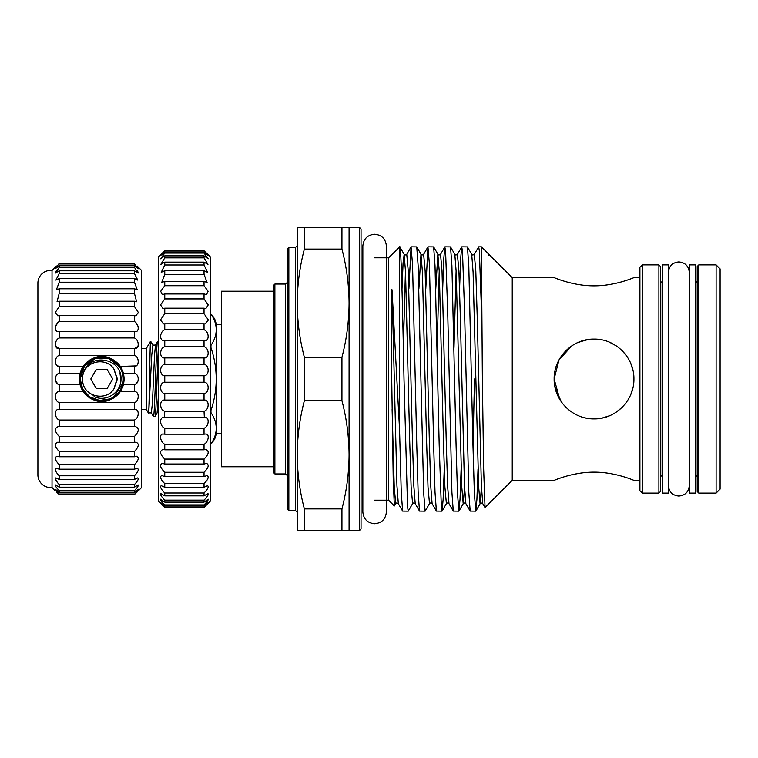 <?xml version="1.0" encoding="UTF-8"?>
<svg xmlns="http://www.w3.org/2000/svg" width="758" height="758" viewBox="0 0 758 758"><rect width="100%" height="100%" fill="white"/><g stroke="black" fill="none" stroke-linecap="round" stroke-linejoin="round"><path stroke-width="1.14" d="M119.641 367.024L109.01 358.724L95.47 358.382L84.432 366.161L80.187 379A21.546 21.546 0 0 0 101.733 400.546A21.546 21.546 0 0 0 123.279 379A21.546 21.546 0 0 0 101.733 357.454A21.546 21.546 0 0 0 80.187 379L82.736 389.167L89.757 396.908L99.601 400.442L109.986 398.897M113.691 396.917L122.853 383.226M120.844 381.302L119.972 372.841M92.249 394.511L95.091 397.069C107.238 402.015 121.394 391.801 120.986 379C122.123 358.979 91.206 352.29 84.1 371.259A19.253 19.253 0 0 0 84.1 386.741C89.482 397.978 107.295 399.854 113.937 388.845L117.007 379L113.937 369.155C107.295 358.146 89.482 360.022 84.1 371.259M90.998 378.602L90.894 379A0.796 0.796 0 0 1 90.998 378.602L96.02 369.904A0.796 0.796 0 0 1 96.711 369.506L96.02 369.904M112.468 379.398L112.468 378.602A0.796 0.796 0 0 1 112.468 379.398L107.447 388.096A0.796 0.796 0 0 1 106.755 388.494L107.447 388.096M96.02 388.096L96.711 388.494A0.796 0.796 0 0 1 96.02 388.096L90.998 379.398M79.391 379A22.342 22.342 0 0 1 101.733 356.658A22.342 22.342 0 0 1 124.075 379A22.342 22.342 0 0 1 101.733 401.342A22.342 22.342 0 0 1 79.391 379M137.302 491.79L134.441 494.557L138.354 489.261L134.441 492.264L134.441 490.634C137.416 487.565 138.648 485.67 138.127 484.949L134.441 487.176L134.441 484.504C137.823 480.989 138.922 478.781 137.748 477.881L134.441 479.426L134.441 475.778C138.221 471.827 139.159 469.306 137.236 468.226L134.441 469.202L134.441 464.663C138.61 460.305 139.33 457.491 136.601 456.231L134.441 456.761L134.441 451.446C138.97 446.708 139.444 443.62 135.862 442.189L134.441 442.397L134.441 436.447C139.273 431.397 139.472 428.062 135.047 426.441L134.441 426.479L134.441 420.027C139.444 417.885 139.453 408.543 134.441 409.396L134.441 402.602C139.444 401.171 139.453 391.469 134.441 391.554L120.285 391.554L123.421 384.59A22.399 22.399 0 0 1 120.285 391.554C118.419 395.259 109.247 402.223 101.733 401.399C94.219 402.233 85.038 395.24 83.181 391.554L59.2 391.554L59.2 384.59C54.206 383.918 54.197 374.092 59.2 373.41L59.2 366.446C54.206 366.531 54.197 356.838 59.2 355.398L59.2 348.604C54.206 349.457 54.197 340.124 59.2 337.973L59.2 331.521L57.788 331.483M117.698 394.71A22.399 22.399 0 0 1 80.045 384.59L83.181 391.554M59.2 384.59L80.045 384.59L79.334 379L80.045 373.41L59.2 373.41M124.132 379L123.421 384.59L134.441 384.59C139.444 383.918 139.453 374.092 134.441 373.41L123.421 373.41L120.285 366.446A22.399 22.399 0 0 1 123.421 373.41L124.132 379M122.862 374.793L121.631 370.738M136.923 492.15L134.441 494.557L59.2 494.557L56.727 492.15M56.348 491.79L59.2 494.008L56.149 490.701M134.441 494.008L59.2 494.008M134.441 490.634L59.2 490.634C56.225 487.565 55.002 485.67 55.523 484.949L59.2 487.176L59.2 484.504C55.827 480.989 54.728 478.781 55.903 477.881L59.2 479.426L59.2 475.778C55.429 471.827 54.491 469.306 56.414 468.226L59.2 469.202L59.2 464.663C55.04 460.305 54.32 457.491 57.049 456.231L59.2 456.761L59.2 451.446C54.68 446.708 54.206 443.62 57.788 442.189L59.2 442.397L59.2 436.447C54.377 431.397 54.178 428.062 58.603 426.441L59.2 426.479L59.2 420.027C54.206 417.885 54.197 408.543 59.2 409.396L59.2 402.602C54.206 401.171 54.197 391.469 59.2 391.554M134.441 484.504L59.2 484.504M134.441 475.778L59.2 475.778M134.441 464.663L59.2 464.663M134.441 451.446L59.2 451.446M134.441 436.447L59.2 436.447M137.113 266.03L141.623 270.483L141.623 487.517L138.439 490.701M138.354 489.261L137.501 490.701M138.06 381.037L135.862 383.842M135.862 365.924L120.285 366.446C118.428 362.76 109.237 355.767 101.733 356.601C94.219 355.777 85.048 362.741 83.181 366.446L80.045 373.41A22.399 22.399 0 0 1 83.181 366.446L59.2 366.446L57.788 365.924M138.06 346.302L134.441 348.604L59.2 348.604L55.59 346.302M135.89 322.88L138.051 326.272M138.07 326.328L138.439 328.299M135.862 331.483L135 331.559M137.103 270.416L138.439 272.766M138.079 268.019L138.439 268.673M55.211 490.701L52.027 487.517A12.763 12.763 0 0 1 37.9 475.219L37.9 282.781A12.763 12.763 0 0 1 52.027 270.483L56.537 266.03M55.571 268.019L55.211 268.673M56.547 270.416L55.211 272.766M57.76 322.88L55.599 326.272M55.58 326.328L55.211 328.299M55.59 381.037L57.788 383.842M55.211 478.497L57.305 482.334M157.598 341.498L155.494 345.079L154.528 354.962L152.434 403.038L151.306 412.921L153.41 416.502C154.812 418.814 156.205 339.186 157.598 341.498L158.384 341.498M153.41 416.502L154.973 416.502C156.11 418.596 157.266 365.479 158.384 347.657M158.384 396.216L157.086 412.921L154.973 416.502M150.378 341.498L150.378 343.27C149.771 353.74 149.146 416.256 148.483 413.224L146.417 409.642L146.417 348.358L150.378 341.498L150.378 343.27M151.306 412.921L148.71 412.921L151.761 354.962L152.898 345.079L150.785 341.498M141.623 409.642L146.417 409.642M141.623 348.358L146.417 348.358M204.025 428.279C209.236 426.271 209.691 416.379 204.347 417.497L204.025 411.291C209.492 409.841 209.511 399.305 204.025 400.072L204.025 393.667C209.492 392.957 209.511 382.212 204.025 382.231L204.025 375.769C209.492 375.797 209.511 365.053 204.025 364.333L204.025 357.928C209.492 358.695 209.511 348.168 204.025 346.709L204.025 340.494C209.492 341.991 209.511 331.881 204.025 329.721L204.025 323.808L205.124 323.922L208.355 320.018L204.025 313.689L204.025 308.203L205.854 308.534L208.251 304.896L204.025 298.927L204.025 293.971L206.508 294.635L208.109 291.29L204.025 285.728L204.025 281.398L207.086 282.497L204.025 274.349L204.025 270.729L207.569 272.349L204.025 264.997L204.025 262.154L207.957 264.4L204.025 257.862L204.025 255.863L208.223 258.791L204.025 253.096L204.025 251.969C209.502 256.877 209.502 256.479 204.025 250.775L210.402 256.924L210.402 501.076L204.025 507.453L208.374 502.365L204.025 506.031L204.025 504.904C207.038 501.853 208.441 499.958 208.223 499.209L204.025 502.137L204.025 500.138C207.408 496.708 208.715 494.529 207.957 493.6L204.025 495.846L204.025 493.003C207.777 489.204 208.962 486.75 207.569 485.651L204.025 487.271L204.025 483.651C208.156 479.501 209.18 476.782 207.086 475.503L204.025 476.602L204.025 472.272C208.516 467.79 209.35 464.825 206.508 463.365L204.025 464.029L204.025 459.073C208.857 454.298 209.464 451.095 205.854 449.466L204.025 449.797L204.025 444.311C208.639 442.028 210.032 433.178 205.124 434.078L204.025 434.192L204.025 428.279L164.761 428.279L164.761 434.192L163.662 434.078C158.754 433.188 160.146 442.018 164.761 444.311L164.761 449.797L162.932 449.466C159.322 451.095 159.929 454.298 164.761 459.073L164.761 464.029L162.278 463.365C159.436 464.815 160.27 467.79 164.761 472.272L164.761 476.602L161.7 475.503C159.606 476.782 160.63 479.501 164.761 483.651L164.761 487.271L161.217 485.651C159.824 486.75 161.009 489.204 164.761 493.003L164.761 495.846L160.829 493.6C160.071 494.519 161.378 496.698 164.761 500.138L164.761 502.137L160.563 499.209C160.345 499.948 161.738 501.853 164.761 504.904L164.761 506.031L160.412 502.365L164.761 507.453L158.384 501.076L158.384 256.924L164.761 250.775C159.284 256.479 159.284 256.877 164.761 251.969L164.761 253.096L160.563 258.791L164.761 255.863L164.761 257.862L160.829 264.4L164.761 262.154L164.761 264.997L161.217 272.349L164.761 270.729L164.761 274.349L161.7 282.497L164.761 281.398L164.761 285.728L160.677 291.29L162.278 294.644L164.761 293.971L164.761 298.927L160.535 304.896L162.932 308.544L164.761 308.203L164.761 313.689L160.431 320.018L163.662 323.931L164.761 323.808L164.761 329.721C159.294 331.862 159.284 341.991 164.761 340.494L164.761 346.709C159.294 348.159 159.284 358.695 164.761 357.928L164.761 364.333C159.294 365.043 159.284 375.788 164.761 375.769L164.761 382.231C159.294 382.203 159.284 392.947 164.761 393.667L164.761 400.072C159.294 399.305 159.284 409.832 164.761 411.291L164.439 417.497C159.114 416.379 159.54 426.271 164.761 428.279M204.025 444.311L164.761 444.311M204.025 459.073L164.761 459.073M204.025 472.272L164.761 472.272M204.025 483.651L164.761 483.651M204.025 493.003L164.761 493.003M204.025 500.138L164.761 500.138M204.025 504.904L164.761 504.904M204.025 507.225L164.761 507.225M221.412 433.851L216.627 433.851A23.934 23.934 0 0 1 210.942 444.027L210.402 444.027M221.412 324.149L216.627 324.149L216.627 433.851M210.402 313.973L210.942 313.973A23.934 23.934 0 0 1 216.627 324.149M210.942 313.973L210.942 313.983C217.972 324.443 217.972 334.922 210.942 345.411L210.942 347.571L210.402 347.571M210.402 444.017L210.942 444.027M633.138 386.902L630.817 394.444M622.204 407.254L616.235 412.144M609.46 415.791L601.937 418.103M586.038 418.084L583.044 417.355M559.821 399.523L554.136 379C553.776 357.416 572.517 338.741 594.007 339.101C615.619 338.741 634.275 357.444 633.925 379C634.266 400.584 615.591 419.25 594.054 418.899C572.508 419.24 553.795 400.631 554.136 379L558.978 359.955L571.797 345.875L565.856 350.755M689.297 264.902L689.297 493.098L695.285 493.098L695.285 264.902L689.297 264.902M578.629 473.418L571.731 474.783M560.522 477.995L557.111 479.198M594.035 472.149C572.47 472.044 553.795 480.629 554.136 480.335C553.795 480.629 572.413 472.044 594.035 472.149C615.6 472.044 634.285 480.629 633.925 480.335C634.275 480.629 615.562 472.035 594.035 472.149C615.6 472.044 634.285 480.629 633.925 480.335C634.275 480.629 615.562 472.035 594.035 472.149M594.035 285.851C572.47 285.956 553.785 277.371 554.136 277.665C553.785 277.371 572.508 285.965 594.035 285.851C572.47 285.956 553.785 277.371 554.136 277.665C553.785 277.371 572.508 285.965 594.035 285.851C615.591 285.956 634.275 277.371 633.925 277.665C634.266 277.371 615.648 285.956 594.035 285.851M554.922 386.864L561.233 401.702M583.082 417.364L586.18 418.113M603.539 417.743L609.242 415.886M642.301 493.098L639.913 490.701L639.913 267.299L642.301 264.902L642.301 493.098L658.901 493.098L658.901 264.902L660.493 266.494L660.493 379L660.493 281.256L662.094 282.857L662.094 475.143L660.493 476.744L660.493 379L660.493 491.506L658.901 493.098M720.1 268.891L720.1 489.109L716.111 493.098L716.111 264.902L720.1 268.891M274.879 473.949L273.278 472.357L273.278 285.643L274.879 284.051L274.879 473.949L285.643 473.949L285.643 284.051L287.244 282.459M288.836 510.655L287.244 509.054L287.244 248.946L288.836 247.345L288.836 510.655L295.62 510.655L295.62 247.345L297.212 245.753M361.045 228.992L361.045 529.008L359.453 530.6L359.453 227.4L361.045 228.992M698.8 493.098L697.199 491.506L697.199 266.494L698.8 264.902L698.8 493.098L716.111 493.098M609.441 284.582L616.33 283.217M627.539 280.005L630.95 278.802M512.247 277.665L489.63 255.048L488.853 255.332L488.076 253.494L481.406 246.833L482.372 379L483.651 468.984L485.044 507.538L512.247 480.335L512.247 277.665L554.136 277.665M633.12 371.022L630.817 363.565M622.233 350.783L627.131 356.724L622.252 350.793M616.207 345.837L610.92 342.853M588.142 339.546L578.6 342.209M304.356 400.698C299.704 418.454 297.326 436.485 297.212 454.8L297.212 303.2C297.335 321.544 299.713 339.575 304.356 357.302L304.356 400.698L341.943 400.698L341.943 357.302C346.586 339.546 348.964 321.515 349.078 303.2L349.078 227.4L359.453 227.4M304.356 530.6L297.212 530.6L297.212 454.8C297.335 473.144 299.713 491.175 304.356 508.902L304.356 530.6L349.078 530.6L349.078 303.2C348.964 284.856 346.586 266.825 341.943 249.098L341.943 227.4L349.078 227.4M374.613 500.204L388.579 500.204L388.579 257.796L399.788 246.833L404.166 254.347L405.539 272.15L409.708 441.364L411.12 487.015L412.608 503.653C413.015 502.81 413.877 502.81 415.204 503.653L419.506 511.1L418.132 492.302L416.777 445.088L412.551 264.533L411.063 246.9L408.913 288.732M341.943 530.6L341.943 508.902C346.586 491.146 348.964 473.115 349.078 454.8C348.964 436.456 346.586 418.425 341.943 400.698M392.104 409.415L394.226 487.015L395.723 503.653L394.34 505.965L393.212 478.525L391.725 379L391.403 295.828C391.346 293.687 391.678 286.107 392.104 291.091L399.542 429.189L399.542 246.833M399.542 247.43C400.963 238.268 402.536 303.181 404.005 379L407.558 506.818L408.23 511.167L412.608 503.653M411.139 246.833L416.748 246.9L418.132 265.698L423.713 493.467L425.115 511.167L429.502 503.653C429.9 502.81 430.762 502.81 432.098 503.653L436.4 511.1L435.016 492.302L433.661 445.088L429.435 264.533L427.948 246.9L425.806 288.732M428.033 246.833L433.642 246.9L435.016 265.698L439.195 445.088L441.336 506.818L442.085 511.1L443.127 499.579L444.235 469.268M444.918 246.833L450.527 246.9L451.91 265.698L456.079 445.088L457.491 493.467L458.893 511.167L453.284 511.1L451.91 492.302L447.732 312.912L445.59 251.182L444.842 246.9L443.8 258.421L442.691 288.732M461.811 246.833L467.421 246.9L468.795 265.698L472.964 445.088L474.375 493.467L475.787 511.167L470.178 511.1L468.795 492.302L464.626 312.912L462.475 251.182L461.726 246.9L460.684 258.421L459.585 288.732M408.23 511.167L402.621 511.1L401.247 492.302L399.542 429.189M425.115 511.167L419.506 511.1M442.009 511.167L436.4 511.1M458.893 511.167L460.011 499.579L461.12 469.268M474.48 379L473.02 447.428M475.787 511.167L476.905 499.579L478.014 469.268M662.416 264.902L662.416 493.098L668.395 493.098L668.395 264.902L662.416 264.902M481.406 308.165L479.331 250.813L478.696 246.833L474.319 254.347L475.806 270.985L477.218 316.636L481.387 485.85L482.761 503.653L484.997 507.519M304.356 227.4L304.356 249.098C299.704 266.854 297.326 284.885 297.212 303.2L297.212 227.4L341.943 227.4M341.943 357.302L304.356 357.302M304.356 249.098L341.943 249.098M341.943 508.902L304.356 508.902M361.045 500.204L361.045 379M577.293 342.787L585.707 339.982M586.256 339.868L593.94 339.101M609.46 342.209L616.282 345.885M630.827 363.575L633.034 370.615M273.278 466.767L221.412 466.767L221.412 291.233L273.278 291.233M210.402 345.411L210.942 345.411C217.972 334.951 217.972 324.471 210.942 313.983L210.402 313.983M210.942 444.017C217.972 433.557 217.972 423.078 210.942 412.589L210.402 412.589M210.402 410.429L210.942 410.429L210.942 412.589M210.942 410.429C217.963 389.546 217.963 368.587 210.942 347.571M204.025 250.547L164.761 250.547M204.025 250.775L164.761 250.775M208.374 255.636L204.025 251.969L164.761 251.969L160.412 255.636M204.025 253.096L164.761 253.096M204.025 255.863L164.761 255.863M204.025 257.862L164.761 257.862M204.025 262.154L164.761 262.154M204.025 264.997L164.761 264.997M204.025 270.729L164.761 270.729M204.025 274.349L164.761 274.349M204.025 281.398L164.761 281.398M204.025 285.728L164.761 285.728M204.025 293.971L164.761 293.971M204.025 298.927L164.761 298.927M204.025 308.203L164.761 308.203M204.025 313.689L164.761 313.689M204.025 323.808L164.761 323.808M204.025 329.721L164.761 329.721M204.347 340.503L164.439 340.503M204.025 346.709L164.761 346.709M204.025 357.928L164.761 357.928M204.025 364.333L164.761 364.333M204.025 375.769L164.761 375.769M204.025 382.231L164.761 382.231M204.025 393.667L164.761 393.667M204.025 400.072L164.761 400.072M204.025 411.291L164.761 411.291M204.025 417.506L164.761 417.506M204.025 434.192L164.761 434.192M204.025 449.797L164.761 449.797M204.025 464.029L164.761 464.029M204.025 476.602L164.761 476.602M204.025 487.271L164.761 487.271M204.025 495.846L164.761 495.846M204.025 502.137L164.761 502.137M204.025 506.031L164.761 506.031M204.025 507.453L164.761 507.453M134.441 391.554L134.441 384.59M134.441 373.41L134.441 366.446C139.444 366.531 139.453 356.838 134.441 355.398L59.2 355.398M134.441 492.264L59.2 492.264L59.2 490.634M134.441 487.176L59.2 487.176M134.441 479.426L59.2 479.426M134.441 469.202L59.2 469.202M134.441 456.761L59.2 456.761M134.441 442.397L59.2 442.397M134.441 426.479L59.2 426.479M134.441 420.027L59.2 420.027M134.441 409.396L59.2 409.396M134.441 402.602L59.2 402.602M134.441 355.398L134.441 348.604C139.444 349.457 139.453 340.124 134.441 337.973L59.2 337.973M134.441 337.973L134.441 331.521L59.2 331.521C54.206 333.113 54.197 324.367 59.2 321.553L59.2 315.603L57.788 315.811L55.315 312.429L59.2 306.554L59.2 301.239L57.049 301.769L59.2 293.337L59.2 288.798L56.414 289.774L59.2 282.222L59.2 278.574L55.903 280.119L59.2 273.496L59.2 270.824L55.523 273.051L59.2 267.366L59.2 265.736L55.296 268.739L59.2 263.443L134.441 263.443L134.441 263.992L59.2 263.992M135.047 331.559L134.441 331.521C139.444 333.113 139.453 324.367 134.441 321.553L59.2 321.553M134.441 321.553L134.441 315.603L59.2 315.603M134.441 315.603L135.862 315.811L138.335 312.429L134.441 306.554L59.2 306.554M134.441 306.554L134.441 301.239L59.2 301.239M134.441 301.239L136.601 301.769L134.441 293.337L59.2 293.337M134.441 293.337L134.441 288.798L59.2 288.798M134.441 288.798L137.236 289.774L134.441 282.222L59.2 282.222M134.441 282.222L134.441 278.574L59.2 278.574M134.441 278.574L137.748 280.119L134.441 273.496L59.2 273.496M134.441 273.496L134.441 270.824L59.2 270.824M134.441 270.824L138.127 273.051L134.441 267.366L59.2 267.366M134.441 267.366L134.441 265.736L59.2 265.736M52.027 487.517L52.027 270.483M55.296 489.261L59.2 492.264M134.441 265.736L138.354 268.739L134.441 263.992M83.181 366.446A22.399 22.399 0 0 1 84.072 365.223M85.768 363.29A22.399 22.399 0 0 1 113.037 359.662M107.447 369.904L106.755 369.506A0.796 0.796 0 0 1 107.447 369.904L112.468 378.602M106.755 369.506L96.711 369.506M96.711 388.494L106.755 388.494M695.285 475.143L695.607 282.857L697.199 281.256M402.015 288.732L403.085 262.96L404.166 254.347C404.564 255.19 405.435 255.19 406.762 254.347L408.249 270.985L412.475 441.364L413.83 485.85L415.204 503.653M418.899 288.732L420.974 254.271L422.433 272.15L426.602 441.364L428.005 487.015L429.502 503.653M435.784 288.732L437.859 254.271L439.318 272.15L443.487 441.364L444.899 487.015L446.386 503.653C446.784 502.81 447.656 502.81 448.982 503.653L453.284 511.1M450.527 246.9L454.828 254.347L456.202 272.15L461.783 487.015L463.195 503.729L464.578 487.574M467.421 246.9L471.722 254.347L473.096 272.15L478.677 487.015L480.079 503.729L481.463 487.574M488.275 253.769L488.853 255.332M392.104 291.091L396.946 485.85L398.32 503.653L402.621 511.1M403.332 347.486L405.464 270.426M416.748 246.9L421.06 254.347C421.457 255.19 422.32 255.19 423.646 254.347L425.143 270.985L429.36 441.364L430.724 485.85L432.098 503.653M437.11 347.486L439.242 270.426M433.642 246.9L437.944 254.347C438.342 255.19 439.214 255.19 440.54 254.347L442.028 270.985L446.254 441.364L447.608 485.85L448.982 503.653M454.004 347.486L456.126 270.426M454.828 254.347C455.236 255.19 456.098 255.19 457.425 254.347L458.922 270.985L460.324 316.636L464.493 485.85L465.867 503.653L470.178 511.1M113.937 369.155L117.414 379L113.937 388.845M689.297 485.603C688.681 491.951 685.194 495.429 678.846 496.054C672.498 495.429 669.02 491.951 668.395 485.603M689.297 272.397C688.681 266.049 685.194 262.571 678.846 261.946C672.498 262.571 669.02 266.049 668.395 272.397L668.395 272.397M374.613 523.74C367.459 523.039 363.537 519.116 362.845 511.972L362.845 246.028C363.537 238.884 367.459 234.961 374.613 234.26C381.757 234.961 385.68 238.884 386.381 246.028L386.381 511.972C385.68 519.116 381.757 523.039 374.613 523.74M386.381 500.204L386.381 511.972M285.643 473.949L287.244 475.541M295.62 510.655L297.212 512.247M695.607 475.143L697.199 476.744M633.925 277.665L639.913 277.665M642.301 264.902L658.901 264.902M698.8 264.902L716.111 264.902M288.836 247.345L295.62 247.345M274.879 284.051L285.643 284.051M374.613 257.796L388.579 257.796M388.579 500.204L394.34 505.965M478.696 246.833L481.406 246.833M349.078 530.6L359.453 530.6M512.247 480.335L554.136 480.335M633.925 480.335L639.913 480.335M442.085 511.1L446.386 503.653M458.978 511.1L463.28 503.653C463.678 502.81 464.54 502.81 465.867 503.653M475.863 511.1L480.165 503.653C480.563 502.81 481.434 502.81 482.761 503.653M395.723 503.653C396.121 502.81 396.984 502.81 398.32 503.653M471.722 254.347C472.12 255.19 472.983 255.19 474.319 254.347M488.607 254.347L489.63 255.048M406.762 254.347L411.063 246.9M423.646 254.347L427.948 246.9M440.54 254.347L444.842 246.9M457.425 254.347L461.726 246.9M155.494 345.079L152.898 345.079M157.086 412.921L158.384 412.191"/></g></svg>
